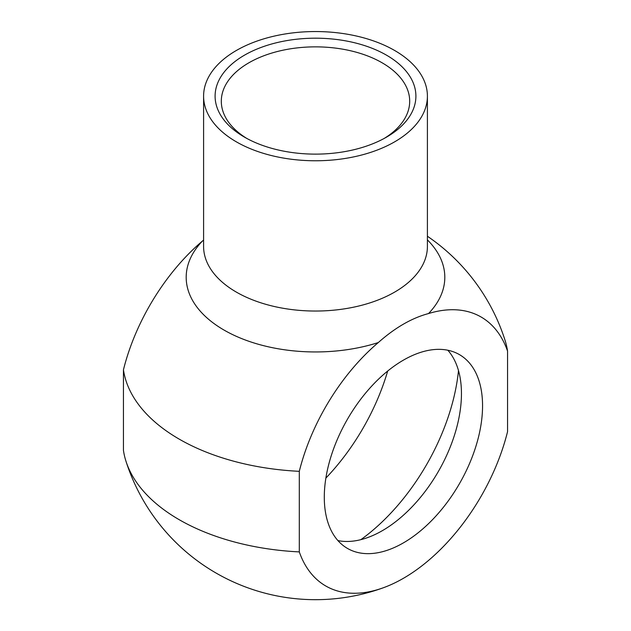 <?xml version="1.0" encoding="UTF-8"?>
<svg xmlns="http://www.w3.org/2000/svg" width="631" height="631" viewBox="0 0 631 631"><rect width="100%" height="100%" fill="white"/><g stroke="black" fill="none" stroke-linecap="round" stroke-linejoin="round"><path stroke-width="0.95" d="M203.592 240.072L202.464 241.034A155.305 89.665 120 0 0 123.447 369.798L123.447 450.384A192.731 111.269 0 0 0 125.955 461.174A192.731 111.269 0 0 0 299.299 551.904L299.299 471.325A155.305 89.665 -60 0 1 378.308 342.554C395.053 327.686 411.798 318.016 428.536 313.552A155.305 89.665 -60 0 1 507.553 351.088L507.553 431.675A155.305 89.665 -60 0 1 383.38 587.745A155.305 89.665 -60 0 1 299.299 551.904M447.821 350.229A111.908 64.614 -60 0 1 461.45 393.634A111.908 64.614 -60 0 1 419.394 498.64A111.908 64.614 -60 0 1 337.924 540.586M246.768 138.418A94.193 54.376 180 0 1 221.307 101.236A94.193 54.376 180 0 1 315.5 46.86A94.193 54.376 180 0 1 409.693 101.236A94.193 54.376 180 0 1 384.232 138.418M244.505 137.148A100.408 57.973 0 0 0 386.495 137.148A100.408 57.973 0 0 0 386.495 55.165A100.408 57.973 0 0 0 244.505 55.165A100.408 57.973 0 0 0 244.505 137.148L244.505 137.148M236.373 141.849A111.908 64.607 180 0 1 203.592 96.157A111.908 64.607 180 0 1 315.5 31.55A111.908 64.607 180 0 1 427.408 96.157A111.908 64.607 180 0 1 358.329 155.849A111.908 64.607 180 0 1 236.373 141.849M427.408 236.246A198.946 198.946 0 0 1 505.045 340.298A192.731 111.269 180 0 1 507.553 351.088M482.557 405.812A111.908 64.614 -60 0 1 433.702 518.437A111.908 64.614 -60 0 1 347.468 548.418A111.908 64.614 -60 0 1 347.468 419.197A111.908 64.614 -60 0 1 459.376 354.583A111.908 64.614 -60 0 1 482.557 405.812M299.299 471.325A192.731 111.269 180 0 1 123.447 369.798M325.872 478.093A158.539 91.534 120 0 0 387.679 371.044M458.492 370.571A158.539 91.534 -60 0 1 360.869 539.655M427.408 96.157L427.408 246.429A111.908 64.607 180 0 1 358.329 306.122A111.908 64.607 180 0 1 236.373 292.114A111.908 64.607 180 0 1 203.592 246.429L203.592 96.157M428.536 313.552A129.316 74.663 0 0 0 427.408 239.883M202.464 241.034A129.316 74.663 0 0 0 224.06 330.084A129.316 74.663 0 0 0 378.308 342.554M125.955 461.174A198.946 198.946 0 0 0 383.38 587.745"/></g></svg>
